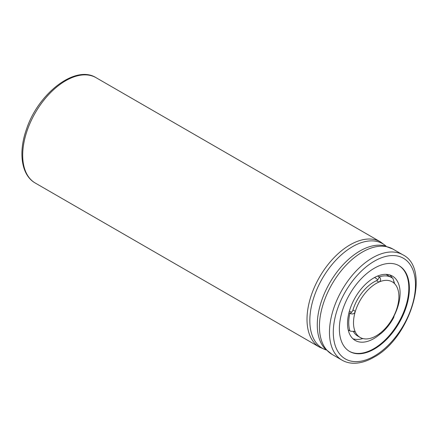 <?xml version="1.0" encoding="UTF-8"?>
<svg xmlns="http://www.w3.org/2000/svg" width="438" height="438" viewBox="0 0 438 438"><rect width="100%" height="100%" fill="white"/><g stroke="black" fill="none" stroke-linecap="round" stroke-linejoin="round"><path stroke-width="0.66" d="M379.604 333.729A3.378 1.495 -129.6 0 0 379.839 333.805L380.666 333.794C385.834 329.491 390.181 324.087 393.696 317.583L394.375 314.851A32.1 18.533 120 0 0 394.375 283.457A32.1 18.533 120 0 0 378.881 282.077L376.494 280.698A3.378 1.949 120 0 0 379.111 277.03L379.839 277.451C381.137 279.433 380.819 280.977 378.881 282.077A32.1 18.533 120 0 0 355.338 311.363A32.1 18.533 120 0 0 355.338 332.02L354.824 331.446L350.756 331.21A3.378 2.453 161.7 0 1 349.918 330.893L348.205 329.902M379.669 333.707L378.881 334.123A32.1 18.533 120 0 0 394.375 314.851M376.494 280.698A32.1 18.533 120 0 0 352.951 309.984L355.338 311.363C354.506 313.69 352.979 314.446 350.756 313.635L350.028 313.214A3.378 1.949 120 0 0 352.951 309.984M393.943 316.154A37.17 21.457 120 0 0 392.393 276.082A37.17 21.457 120 0 0 355.223 297.539A37.17 21.457 120 0 0 355.223 340.457A37.17 21.457 120 0 0 373.811 338.618A37.17 21.457 120 0 0 380.359 333.876M394.583 283.671A37.17 21.457 120 0 0 393.74 280.911M392.344 278.042A37.17 21.457 120 0 0 389.847 274.971M352.99 338.809A37.17 21.457 120 0 0 362.894 338.563M374.38 349.015A49.499 28.579 120 0 0 406.721 305.395A49.499 28.579 120 0 0 399.133 265.735A49.499 28.579 120 0 0 349.634 294.309A49.499 28.579 120 0 0 349.634 351.468A49.499 28.579 120 0 0 374.38 349.015M349.349 351.298A49.499 28.579 120 0 0 373.811 348.686A49.499 28.579 120 0 0 406.07 305.33A49.499 28.579 120 0 0 398.843 265.57M351.725 312.124A3.378 1.265 -166.6 0 1 349.803 311.385L349.393 311.144M377.572 279.931A3.378 2.321 71.9 0 0 376.237 278.497L374.534 277.517M379.839 277.451A3.378 2.321 -108.1 0 0 379.133 276.887A35.478 20.482 -60 0 1 391.545 277.544L386.77 274.785A35.478 20.482 120 0 0 385.927 274.347M349.918 330.893A35.478 20.482 -60 0 1 349.918 313.236L348.971 312.688M349.918 313.236A3.378 1.265 13.4 0 0 350.756 313.635M353.975 331.232L355.338 332.02A32.1 18.533 120 0 0 360.151 337.446A32.1 18.533 120 0 0 378.881 334.123M379.133 276.887L377.649 276.033M392.536 278.174L391.545 277.544A35.478 20.482 -60 0 1 392.377 278.07A3.378 2.754 124.7 0 1 392.536 278.174A3.378 2.754 124.7 0 1 393.023 278.628L394.375 283.457M353.252 331.243A32.1 18.533 120 0 0 357.758 336.066L360.151 337.446M386.108 246.189A60.356 34.848 120 0 0 338.585 257.413A60.356 34.848 120 0 0 309.825 320.605A60.356 34.848 120 0 0 326.195 349.962M324.58 348.27A60.356 34.848 -60 0 1 317.271 324.908A60.356 34.848 -60 0 1 339.921 268.308A60.356 34.848 -60 0 1 383.836 245.636L392.837 249.03A60.822 35.117 120 0 0 362.429 252.042A60.822 35.117 120 0 0 322.696 305.636A60.822 35.117 120 0 0 332.02 354.369L324.58 348.27M326.255 350.022L319.609 347.208A60.822 35.117 -60 0 1 310.285 298.47A60.822 35.117 -60 0 1 350.017 244.875A60.822 35.117 -60 0 1 380.43 241.864L96.108 77.712A60.822 35.117 120 0 0 65.695 80.723A60.822 35.117 120 0 0 25.962 134.318A60.822 35.117 120 0 0 35.286 183.051C21.374 175.304 18.133 152.605 26.422 129.396C38.122 93.393 75.396 64.43 96.108 77.712M374.38 356.05A58.117 33.556 120 0 0 409.973 264.328A58.117 33.556 120 0 0 338.793 305.423A58.117 33.556 120 0 0 374.38 356.05M402.878 254.823C431.496 268.768 410.368 338.169 373.822 357.288C367.049 361.197 360.512 363.184 354.211 363.25C349.732 363.266 345.681 362.242 342.062 360.167A60.822 35.117 -60 0 1 332.738 311.434A60.822 35.117 -60 0 1 372.47 257.84A60.822 35.117 -60 0 1 402.878 254.823L392.837 249.03M386.19 246.211L380.43 241.864M319.609 347.208L35.286 183.051M342.062 360.167L332.02 354.369"/></g></svg>
